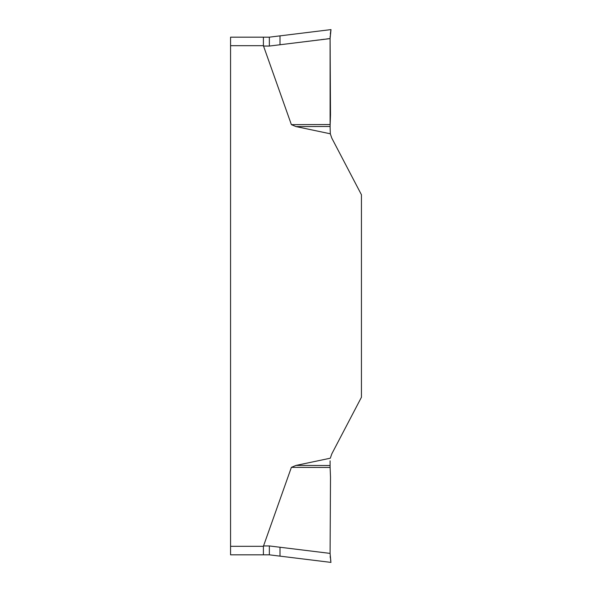 <?xml version="1.0" encoding="UTF-8"?>
<svg xmlns="http://www.w3.org/2000/svg" width="592" height="592" viewBox="0 0 592 592"><rect width="100%" height="100%" fill="white"/><g stroke="black" fill="none" stroke-linecap="round" stroke-linejoin="round"><path stroke-width="0.44" stroke-dasharray="2.96 2.22" d="M295.993 465.423L291.382 467.354L330.099 467.465L330.084 465.519L295.993 465.423L330.314 458.208L331.786 453.909L361.438 397.254L361.438 194.746L331.786 138.091L330.314 133.792L330.084 131.172L330.499 114.937M291.382 467.354L263.403 546.312L230.562 546.312L230.562 37.17L263.403 37.17L263.47 46.058L291.382 124.646L295.993 126.577L330.314 133.792M230.562 554.83L230.562 546.312M330.166 556.31L330.084 553.394L269.36 545.942L269.36 554.83L263.403 554.83L263.403 546.312M330.995 29.6L269.36 37.17L263.403 37.17M295.993 126.577L330.084 126.481M330.084 125.134L330.099 124.535L291.382 124.646M280.009 35.86L280.009 44.755L269.36 46.058L269.36 37.17M280.009 44.755L330.084 38.325M330.388 33.381L330.314 34.025M330.573 32.138L330.75 31.036M330.084 553.394L330.499 477.063M330.084 465.519L330.084 460.828M330.861 561.63L330.75 560.964M330.573 559.862L330.314 557.975M280.009 547.245L280.009 556.14L330.995 562.4M330.129 36.304L330.084 38.236M330.084 38.421L330.173 50.224M330.232 121.449L330.099 124.535M230.562 45.688L263.403 45.688M263.47 46.058L269.36 46.058M269.36 545.942L263.47 545.942"/><path stroke-width="0.89" d="M230.562 546.312L263.403 546.312L291.382 467.354L295.993 465.423L330.314 458.208L331.786 453.909L361.438 397.254L361.438 194.746L331.786 138.091L330.314 133.792L295.993 126.577L291.382 124.646L263.403 45.688L230.562 45.688L230.562 554.83L263.403 554.83L230.562 554.83M263.403 546.312L263.403 554.83L269.36 554.83L280.009 556.14L269.36 554.83L269.36 545.942L330.084 553.394L330.861 561.63M230.562 45.688L230.562 37.17L263.403 37.17L263.403 45.688M263.403 37.17L269.36 37.17L330.995 29.6L330.084 38.236L330.499 114.937L330.084 38.606L269.36 46.058L263.47 46.058M295.993 126.577L330.084 126.481L330.499 114.937L330.084 38.606L330.995 29.6L330.084 38.606L330.099 124.535L330.499 114.937M330.084 126.481L330.314 133.792M330.084 38.606L330.129 36.304M330.314 34.025L330.573 32.138M330.75 31.036L330.995 29.6M330.499 477.063L330.084 466.866L330.499 477.063L330.084 553.394M295.993 465.423L330.084 465.519L330.084 466.866M330.084 460.828L330.084 465.519M330.75 560.964L330.573 559.862M330.314 557.975L330.166 556.31M330.995 562.4L280.009 556.14L280.009 547.245M330.898 30.155L330.713 31.243M330.662 31.568L330.388 33.381M330.173 50.224L330.232 121.449M291.382 124.646L330.099 124.535M280.009 44.755L280.009 35.86M330.099 467.465L291.382 467.354M263.47 545.942L269.36 545.942M269.36 37.17L269.36 46.058"/></g></svg>
